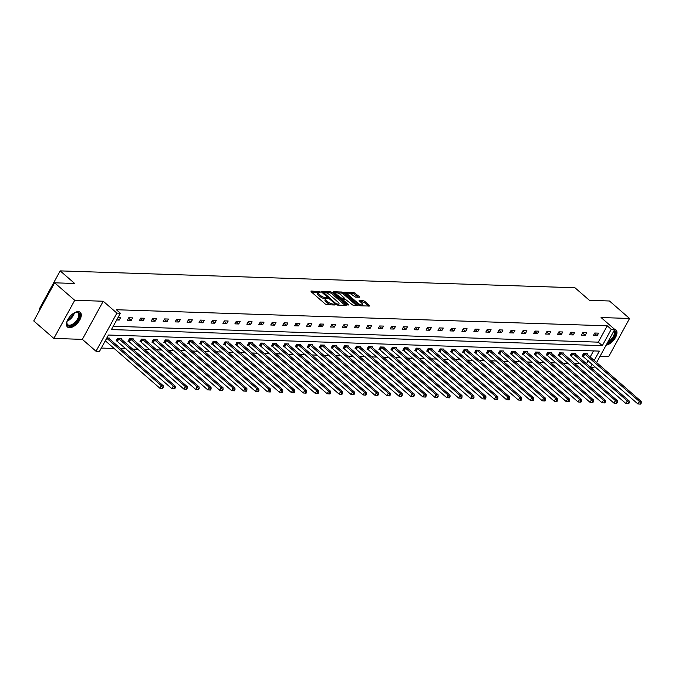 <?xml version="1.0" encoding="UTF-8"?>
<svg xmlns="http://www.w3.org/2000/svg" width="675" height="675" viewBox="0 0 675 675"><rect width="100%" height="100%" fill="white"/><g stroke="black" fill="none" stroke-linecap="round" stroke-linejoin="round"><path stroke-width="1.01" d="M320.085 291.76L311.023 291.001L311.057 291.668L325.266 304.02L326.81 304.729L334.792 304.99L332.657 303.995A3.915 1.299 28.7 0 1 327.721 301.725L326.54 300.696A3.915 1.299 28.7 0 1 325.51 298.89A3.915 1.299 28.7 0 1 326.422 298.578L327.653 298.544L327.426 298.148L325.316 297.616A3.915 1.299 28.7 0 1 320.38 295.338L319.199 294.308A3.915 1.299 28.7 0 1 318.178 292.511A3.915 1.299 28.7 0 1 319.081 292.191L320.313 292.157L320.085 291.76M69.466 327.721A9.72 5.029 -49 0 1 67.492 327.012A9.72 5.029 -49 0 1 68.884 317.891A9.72 5.029 -49 0 1 78.266 311.639A9.72 5.029 -49 0 1 80.241 312.348A9.72 5.029 -49 0 1 78.848 321.46A9.72 5.029 -49 0 1 69.466 327.721M53.857 338.428L33.75 320.954L54.624 282.817L74.731 300.299L53.857 338.428L82.342 339.365L96.019 351.253L116.893 313.116L120.378 313.234L111.434 329.569L602.311 345.642L611.255 329.307L614.739 329.425L596.573 362.61M600.016 356.316L608.69 356.602L629.564 318.473L601.071 317.537L614.739 329.425M54.624 282.817L74.655 283.475L60.185 270.886L574.957 287.752L589.435 300.333L609.458 300.991L629.564 318.473M614.537 329.248A9.72 5.029 -49 0 1 615.929 329.889A9.72 5.029 -49 0 1 614.942 338.403A9.72 5.029 -49 0 1 606.108 345.195M359.328 297.245L359.286 296.578L353.759 292.402L344.604 292.216L359.134 305.125L360.678 305.843L369.832 306.028L364.694 301.286L363.15 300.569L359.075 300.544L361.783 303.185A3.274 1.088 28.7 0 1 362.644 304.687A3.274 1.088 28.7 0 1 360.678 304.703A3.274 1.088 28.7 0 1 357.758 303.05L348.41 294.924A3.274 1.088 28.7 0 1 347.549 293.414A3.274 1.088 28.7 0 1 349.515 293.406A3.274 1.088 28.7 0 1 352.426 295.051L355.531 297.118L359.328 297.245M82.342 339.365L103.224 301.236L74.731 300.299M103.224 301.236L116.893 313.116M113.24 326.261L598.295 342.149L607.238 325.814L116.353 309.741L120.378 313.234M607.238 325.814L611.255 329.307M331.923 292.351L330.379 291.642L321.511 291.347L321.545 292.013L335.753 304.366L337.298 305.075L346.165 305.362L346.132 304.703L331.923 292.351L331.358 293.38L329.813 292.672L325.493 292.528M333.197 291.735L342.073 292.022L343.609 292.731L358.138 305.648L354.063 305.623L352.519 304.914L345.212 299.194L342.411 299.211L348.73 304.99L347.684 304.948L333.239 292.393L333.197 291.735L332.986 292.123M60.185 270.886L39.302 309.023L39.968 309.597M575.058 353.902L575.353 353.354L571.523 353.227L570.113 355.809L570.974 355.835M551.163 353.118L551.458 352.578L547.627 352.451L546.218 355.025L547.079 355.05M527.268 352.333L527.563 351.793L523.733 351.667L522.323 354.24L523.176 354.274M503.364 351.548L503.668 351.008L499.837 350.882L498.428 353.455L499.281 353.489M479.469 350.772L479.765 350.224L475.934 350.097L474.525 352.679L475.386 352.704M455.574 349.988L455.87 349.439L452.039 349.321L450.63 351.894L451.491 351.92M431.679 349.203L431.975 348.663L428.144 348.536L426.735 351.11L427.587 351.143M407.784 348.418L408.08 347.878L404.249 347.752L402.84 350.325L403.692 350.359M383.881 347.642L384.185 347.093L380.354 346.967L378.937 349.549L379.797 349.574M359.986 346.857L360.281 346.309L356.451 346.191L355.042 348.764L355.902 348.789M336.091 346.073L336.386 345.532L332.556 345.406L331.147 347.979L332.007 348.013M312.196 345.288L312.491 344.748L308.661 344.621L307.252 347.195L308.104 347.228M288.293 344.512L288.596 343.963L284.766 343.837L283.357 346.418L284.209 346.444M264.398 343.727L264.693 343.178L260.871 343.06L259.453 345.634L260.314 345.659M240.503 342.942L240.798 342.402L236.967 342.276L235.558 344.849L236.419 344.883M216.608 342.157L216.903 341.618L213.072 341.491L211.663 344.064L212.524 344.098M192.713 341.381L193.008 340.833L189.177 340.706L187.768 343.288L188.62 343.313M168.809 340.597L169.113 340.048L165.282 339.93L163.873 342.503L164.725 342.529M144.914 339.812L145.209 339.272L141.379 339.145L139.97 341.719L140.83 341.744M121.019 339.027L121.314 338.487L117.484 338.361L116.075 340.934L116.935 340.968M101.309 348.055L114.176 348.477M120.631 348.688L126.124 348.874M132.578 349.085L138.071 349.262M144.526 349.473L150.019 349.658M156.482 349.869L161.966 350.047M168.429 350.257L173.914 350.435M180.377 350.646L185.861 350.831M192.324 351.042L197.809 351.219M204.272 351.43L209.765 351.608M216.219 351.827L221.712 352.004M228.167 352.215L233.66 352.392M240.114 352.603L245.607 352.789M252.062 353L257.555 353.177M264.018 353.388L269.502 353.565M275.965 353.776L281.45 353.962M287.913 354.173L293.397 354.35M299.86 354.561L305.345 354.738M311.808 354.957L317.292 355.134M323.755 355.345L329.248 355.523M335.703 355.733L341.196 355.919M347.65 356.13L353.143 356.307M359.598 356.518L365.091 356.695M371.545 356.906L377.038 357.092M383.501 357.303L388.986 357.48M395.449 357.691L400.933 357.868M407.396 358.087L412.881 358.265M419.344 358.476L424.828 358.653M431.291 358.864L436.784 359.049M443.239 359.26L448.732 359.438M455.186 359.648L460.679 359.826M467.134 360.037L472.627 360.222M479.081 360.433L484.574 360.61M491.037 360.821L496.522 360.998M502.985 361.218L508.469 361.395M514.932 361.606L520.417 361.783M526.88 361.994L532.364 362.18M538.827 362.391L544.32 362.568M550.775 362.779L556.267 362.956M562.722 363.167L568.215 363.352M574.67 363.563L580.163 363.741M586.44 363.8L588.144 360.686M590.153 357.024L593.494 350.916M106.81 338.015L109.367 338.099L109.072 338.639M132.967 339.424L133.262 338.875L129.431 338.749L128.022 341.331L128.883 341.356M156.862 340.2L157.157 339.66L153.335 339.533L151.917 342.115L152.778 342.141M180.757 340.985L181.06 340.445L177.23 340.318L175.821 342.892L176.673 342.925M204.66 341.769L204.955 341.229L201.125 341.103L199.716 343.676L200.568 343.702M228.555 342.554L228.85 342.006L225.02 341.879L223.611 344.461L224.471 344.486M252.45 343.33L252.745 342.79L248.915 342.664L247.506 345.246L248.366 345.271M276.345 344.115L276.649 343.575L272.818 343.448L271.401 346.022L272.261 346.056M300.248 344.9L300.544 344.36L296.713 344.233L295.304 346.807L296.156 346.832M324.143 345.684L324.439 345.136L320.608 345.009L319.199 347.591L320.051 347.617M348.038 346.461L348.334 345.921L344.503 345.794L343.094 348.376L343.955 348.401M371.933 347.245L372.229 346.705L368.407 346.579L366.989 349.152L367.85 349.186M395.828 348.03L396.132 347.49L392.302 347.363L390.892 349.937L391.745 349.962M419.732 348.815L420.027 348.266L416.197 348.14L414.788 350.722L415.64 350.747M443.627 349.591L443.922 349.051L440.092 348.924L438.682 351.506L439.543 351.532M467.522 350.376L467.817 349.836L463.987 349.709L462.577 352.282L463.438 352.316M491.417 351.16L491.712 350.62L487.89 350.494L486.472 353.067L487.333 353.093M515.312 351.945L515.616 351.397L511.785 351.278L510.376 353.852L511.228 353.877M539.215 352.721L539.511 352.181L535.68 352.055L534.271 354.637L535.123 354.662M563.11 353.506L563.406 352.966L559.575 352.839L558.166 355.413L559.027 355.447M587.005 354.291L587.301 353.751L583.47 353.624L582.061 356.198L582.922 356.223M594.169 360.517L599.324 351.11L108.439 335.028L99.503 351.363L96.019 351.253M594.565 366.272L593.865 367.554L590.642 367.453M590.465 367.293L592.161 364.179M598.295 342.149L602.311 345.642M597.181 335.711L593.35 335.585L594.759 333.011L598.59 333.138L597.181 335.711L594.54 333.416M585.225 335.323L581.403 335.197L582.812 332.623L586.642 332.741L585.225 335.323L582.584 333.028M573.278 334.927L569.447 334.808L570.864 332.227L574.695 332.353L573.278 334.927L570.637 332.632M561.33 334.538L557.499 334.412L558.917 331.838L562.739 331.965L561.33 334.538L558.689 332.243M549.383 334.15L545.552 334.024L546.961 331.442L550.792 331.568L549.383 334.15L546.742 331.855M537.435 333.754L533.604 333.627L535.013 331.054L538.844 331.18L537.435 333.754L534.794 331.459M525.487 333.366L521.657 333.239L523.066 330.666L526.897 330.792L525.487 333.366L522.847 331.071M513.54 332.977L509.709 332.851L511.118 330.269L514.949 330.396L513.54 332.977L510.899 330.674M501.593 332.581L497.762 332.454L499.171 329.881L503.002 330.007L501.593 332.581L498.952 330.286M489.645 332.193L485.814 332.066L487.223 329.493L491.054 329.611L489.645 332.193L487.004 329.898M477.689 331.796L473.867 331.678L475.276 329.096L479.107 329.223L477.689 331.796L475.048 329.501M465.742 331.408L461.911 331.282L463.328 328.708L467.159 328.835L465.742 331.408L463.101 329.113M453.794 331.02L449.963 330.893L451.381 328.312L455.203 328.438L453.794 331.02L451.153 328.717M441.847 330.623L438.016 330.497L439.425 327.923L443.256 328.05L441.847 330.623L439.206 328.328M429.899 330.235L426.068 330.109L427.477 327.535L431.308 327.662L429.899 330.235L427.258 327.94M417.952 329.847L414.121 329.721L415.53 327.139L419.361 327.265L417.952 329.847L415.311 327.544M406.004 329.451L402.173 329.324L403.582 326.751L407.413 326.877L406.004 329.451L403.363 327.156M394.057 329.062L390.226 328.936L391.635 326.363L395.466 326.481L394.057 329.062L391.416 326.767M382.109 328.666L378.278 328.548L379.688 325.966L383.518 326.093L382.109 328.666L379.468 326.371M370.162 328.278L366.331 328.151L367.74 325.578L371.571 325.704L370.162 328.278L367.521 325.983M358.206 327.89L354.383 327.763L355.793 325.181L359.623 325.308L358.206 327.89L355.565 325.586M346.258 327.493L342.427 327.367L343.845 324.793L347.667 324.92L346.258 327.493L343.617 325.198M334.311 327.105L330.48 326.978L331.889 324.405L335.72 324.532L334.311 327.105L331.67 324.81M322.363 326.717L318.532 326.59L319.942 324.008L323.772 324.135L322.363 326.717L319.722 324.413M310.416 326.32L306.585 326.194L307.994 323.62L311.825 323.747L310.416 326.32L307.775 324.025M298.468 325.932L294.637 325.806L296.047 323.232L299.877 323.35L298.468 325.932L295.827 323.637M286.521 325.536L282.69 325.418L284.099 322.836L287.93 322.962L286.521 325.536L283.88 323.241M274.573 325.148L270.743 325.021L272.152 322.448L275.982 322.574L274.573 325.148L271.932 322.852M262.626 324.759L258.795 324.633L260.204 322.051L264.035 322.177L262.626 324.759L259.985 322.456M250.67 324.363L246.847 324.236L248.257 321.663L252.087 321.789L250.67 324.363L248.029 322.068M238.722 323.975L234.892 323.848L236.309 321.275L240.14 321.401L238.722 323.975L236.081 321.68M226.775 323.578L222.944 323.46L224.362 320.878L228.184 321.005L226.775 323.578L224.134 321.283M214.827 323.19L210.997 323.063L212.406 320.49L216.236 320.617L214.827 323.19L212.186 320.895M202.88 322.802L199.049 322.675L200.458 320.102L204.289 320.22L202.88 322.802L200.239 320.507M190.932 322.405L187.102 322.279L188.511 319.705L192.341 319.832L190.932 322.405L188.291 320.11M178.985 322.017L175.154 321.891L176.563 319.317L180.394 319.444L178.985 322.017L176.344 319.722M167.037 321.629L163.207 321.502L164.616 318.921L168.446 319.047L167.037 321.629L164.396 319.326M155.09 321.233L151.259 321.106L152.668 318.532L156.499 318.659L155.09 321.233L152.449 318.938M143.134 320.844L139.312 320.718L140.721 318.144L144.551 318.262L143.134 320.844L140.493 318.549M131.186 320.448L127.356 320.33L128.773 317.748L132.604 317.874L131.186 320.448L128.545 318.153M118.091 317.402L120.648 317.486L119.239 320.06L116.682 319.975M119.239 320.06L117.475 318.524M318.178 292.511L317.613 293.541A3.915 1.299 28.7 0 0 318.634 295.338L319.199 294.308M325.755 298.679L324.751 298.645A3.915 1.299 28.7 0 1 319.823 296.367L318.634 295.338M325.51 298.89L324.953 299.928A3.915 1.299 28.7 0 0 325.974 301.725L326.54 300.696M331.13 304.872A3.915 1.299 28.7 0 1 327.164 302.754L325.974 301.725M318.414 292.292L311.521 292.073M345.102 305.328L331.358 293.38M323.215 292.452L322.009 292.41M323.443 292.334L335.939 303.64L338.108 304.18A3.915 1.299 28.7 0 0 339.01 303.86A3.915 1.299 28.7 0 0 337.989 302.062L329.459 294.646A3.915 1.299 28.7 0 0 324.532 292.368L323.443 292.334M338.209 305.108A3.915 1.299 28.7 0 0 338.445 304.889L339.01 303.86M333.703 292.798L336.125 292.874M337.399 292.916L341.508 293.051L342.073 292.022M356.788 305.716L343.043 293.76L341.508 293.051M340.774 294.705A3.274 1.088 28.7 0 0 337.863 293.051A3.274 1.088 28.7 0 0 335.897 293.068A3.274 1.088 28.7 0 0 336.757 294.57L341.592 298.148L344.393 298.131L340.774 294.705M335.897 293.068L335.332 294.098A3.274 1.088 28.7 0 0 335.298 294.19M342.402 299.227L341.044 299.177M344.393 298.131L343.761 298.873M347.549 293.414L346.984 294.443A3.274 1.088 28.7 0 0 346.95 294.536M361.91 305.885A3.274 1.088 28.7 0 0 362.078 305.724L362.644 304.687M368.483 306.096L364.129 302.316L359.859 301.514M358.256 297.211L353.194 293.431L349.194 293.304M347.718 293.254L345.389 293.178M105.292 340.782L159.941 388.277L161.35 385.703L163.266 385.762L108.506 338.065M106.709 338.2L161.35 385.703L162.548 387.399L161.983 388.429L162.751 388.454L163.316 387.425L162.548 387.399M163.266 385.762L163.316 387.425M161.983 388.429L159.941 388.277M116.286 340.554L171.889 388.665L173.298 386.092L175.213 386.159L120.462 338.462M118.344 338.386L173.298 386.092L174.496 387.796L173.931 388.825L174.698 388.851L175.264 387.821L174.496 387.796M175.213 386.159L175.264 387.821M173.931 388.825L171.889 388.665M128.233 340.942L183.836 389.062L185.245 386.48L187.161 386.547L132.41 338.85M130.292 338.782L185.245 386.48L186.443 388.184L185.878 389.213L186.646 389.239L187.211 388.209L186.443 388.184M187.161 386.547L187.211 388.209M185.878 389.213L183.836 389.062M74.326 312.82A8.404 4.354 -49 0 1 75.625 312.339A8.404 4.354 -49 0 1 79.599 315.79A8.404 4.354 -49 0 1 72.512 325.232A8.404 4.354 -49 0 1 66.842 322.448A8.404 4.354 -49 0 1 66.842 322.439A8.404 4.354 -49 0 1 67.137 321.089M66.884 322.135A7.788 4.033 131 0 0 67.711 324.641A7.788 4.033 131 0 0 74.073 323.148A7.788 4.033 131 0 0 78.73 315.689A7.788 4.033 131 0 0 77.929 312.896A7.788 4.033 131 0 0 75.322 312.424M67.07 326.548A9.652 4.995 131 0 0 74.95 324.413A9.652 4.995 131 0 0 80.544 315.293A9.652 4.995 131 0 0 79.726 312.002M614.301 330.218A8.404 4.354 -49 0 1 615.288 333.332A8.404 4.354 -49 0 1 607.188 343.229M607.88 341.947A7.788 4.033 131 0 0 614.419 333.231A7.788 4.033 131 0 0 613.972 330.834M606.589 344.317A9.652 4.995 131 0 0 616.233 332.843A9.652 4.995 131 0 0 615.414 329.543M140.181 341.339L195.784 389.45L197.193 386.876L199.108 386.935L144.357 339.238M142.239 339.171L197.193 386.876L198.391 388.572L197.826 389.61L198.593 389.635L199.159 388.598L198.391 388.572M199.108 386.935L199.159 388.598M197.826 389.61L195.784 389.45M152.128 341.727L207.731 389.846L209.149 387.264L211.056 387.332L156.305 339.635M154.187 339.567L209.149 387.264L210.338 388.969L209.773 389.998L210.541 390.023L211.106 388.994L210.338 388.969M211.056 387.332L211.106 388.994M209.773 389.998L207.731 389.846M164.076 342.115L219.679 390.234L221.096 387.661L223.012 387.72L168.252 340.023M166.134 339.955L221.096 387.661L222.286 389.357L221.729 390.386L222.488 390.412L223.054 389.382L222.286 389.357M223.012 387.72L223.054 389.382M221.729 390.386L219.679 390.234M176.032 342.512L231.635 390.623L233.044 388.049L234.959 388.108L180.2 340.411M178.082 340.343L233.044 388.049L234.242 389.753L233.677 390.783L234.436 390.808L235.001 389.779L234.242 389.753M234.959 388.108L235.001 389.779M233.677 390.783L231.635 390.623M187.979 342.9L243.582 391.019L244.991 388.437L246.907 388.505L192.147 340.808M190.029 340.74L244.991 388.437L246.189 390.142L245.624 391.171L246.392 391.196L246.949 390.167L246.189 390.142M246.907 388.505L246.949 390.167M245.624 391.171L243.582 391.019M199.927 343.297L255.53 391.407L256.939 388.834L258.854 388.893L204.095 341.196M201.985 341.128L256.939 388.834L258.137 390.53L257.572 391.559L258.339 391.584L258.905 390.555L258.137 390.53M258.854 388.893L258.905 390.555M257.572 391.559L255.53 391.407M211.874 343.685L267.477 391.795L268.886 389.222L270.802 389.289L216.042 341.592M213.933 341.516L268.886 389.222L270.084 390.926L269.519 391.956L270.287 391.981L270.852 390.952L270.084 390.926M270.802 389.289L270.852 390.952M269.519 391.956L267.477 391.795M223.822 344.073L279.425 392.192L280.834 389.61L282.749 389.677L227.998 341.98M225.88 341.913L280.834 389.61L282.032 391.314L281.467 392.344L282.234 392.369L282.8 391.34L282.032 391.314M282.749 389.677L282.8 391.34M281.467 392.344L279.425 392.192M235.769 344.469L291.372 392.58L292.781 390.007L294.697 390.066L239.946 342.368M237.828 342.301L292.781 390.007L293.979 391.702L293.414 392.74L294.182 392.766L294.747 391.728L293.979 391.702M294.697 390.066L294.747 391.728M293.414 392.74L291.372 392.58M247.717 344.858L303.32 392.977L304.729 390.395L306.644 390.462L251.893 342.765M249.775 342.698L304.729 390.395L305.927 392.099L305.362 393.128L306.129 393.154L306.695 392.124L305.927 392.099M306.644 390.462L306.695 392.124M305.362 393.128L303.32 392.977M259.664 345.246L315.267 393.365L316.685 390.791L318.592 390.85L263.841 343.153M261.723 343.086L316.685 390.791L317.874 392.487L317.309 393.517L318.077 393.542L318.642 392.512L317.874 392.487M318.592 390.85L318.642 392.512M317.309 393.517L315.267 393.365M271.612 345.642L327.215 393.753L328.632 391.179L330.548 391.238L275.788 343.541M273.67 343.474L328.632 391.179L329.822 392.884L329.265 393.913L330.024 393.938L330.59 392.909L329.822 392.884M330.548 391.238L330.59 392.909M329.265 393.913L327.215 393.753M283.567 346.03L339.171 394.149L340.58 391.567L342.495 391.635L287.736 343.938M285.618 343.87L340.58 391.567L341.778 393.272L341.212 394.301L341.972 394.327L342.537 393.297L341.778 393.272M342.495 391.635L342.537 393.297M341.212 394.301L339.171 394.149M295.515 346.427L351.118 394.538L352.527 391.964L354.442 392.023L299.683 344.326M297.565 344.258L352.527 391.964L353.725 393.66L353.16 394.689L353.928 394.715L354.485 393.685L353.725 393.66M354.442 392.023L354.485 393.685M353.16 394.689L351.118 394.538M307.462 346.815L363.066 394.926L364.475 392.352L366.39 392.42L311.631 344.723M309.521 344.647L364.475 392.352L365.673 394.057L365.108 395.086L365.875 395.111L366.441 394.082L365.673 394.057M366.39 392.42L366.441 394.082M365.108 395.086L363.066 394.926M319.41 347.203L375.013 395.322L376.422 392.749L378.337 392.808L323.578 345.111M321.469 345.043L376.422 392.749L377.62 394.445L377.055 395.474L377.823 395.499L378.388 394.47L377.62 394.445M378.337 392.808L378.388 394.47M377.055 395.474L375.013 395.322M331.358 347.6L386.961 395.71L388.37 393.137L390.285 393.196L335.534 345.499M333.416 345.431L388.37 393.137L389.568 394.833L389.002 395.871L389.77 395.896L390.336 394.858L389.568 394.833M390.285 393.196L390.336 394.858M389.002 395.871L386.961 395.71M343.305 347.988L398.908 396.107L400.317 393.525L402.233 393.593L347.482 345.895M345.364 345.828L400.317 393.525L401.515 395.229L400.95 396.259L401.718 396.284L402.283 395.255L401.515 395.229M402.233 393.593L402.283 395.255M400.95 396.259L398.908 396.107M355.252 348.376L410.856 396.495L412.265 393.922L414.18 393.981L359.429 346.283M357.311 346.216L412.265 393.922L413.463 395.618L412.898 396.647L413.665 396.672L414.231 395.643L413.463 395.618M414.18 393.981L414.231 395.643M412.898 396.647L410.856 396.495M367.2 348.773L422.803 396.883L424.212 394.31L426.127 394.369L371.377 346.68M369.259 346.604L424.212 394.31L425.41 396.014L424.845 397.043L425.613 397.069L426.178 396.039L425.41 396.014M426.127 394.369L426.178 396.039M424.845 397.043L422.803 396.883M379.148 349.161L434.751 397.28L436.168 394.698L438.083 394.765L383.324 347.068M381.206 347.001L436.168 394.698L437.358 396.402L436.801 397.432L437.56 397.457L438.126 396.427L437.358 396.402M438.083 394.765L438.126 396.427M436.801 397.432L434.751 397.28M391.095 349.557L446.707 397.668L448.116 395.094L450.031 395.153L395.272 347.456M393.154 347.389L448.116 395.094L449.314 396.79L448.748 397.82L449.508 397.845L450.073 396.816L449.314 396.79M450.031 395.153L450.073 396.816M448.748 397.82L446.707 397.668M403.051 349.945L458.654 398.064L460.063 395.483L461.978 395.55L407.219 347.853M405.101 347.777L460.063 395.483L461.261 397.187L460.696 398.216L461.464 398.242L462.021 397.212L461.261 397.187M461.978 395.55L462.021 397.212M460.696 398.216L458.654 398.064M414.998 350.333L470.602 398.452L472.011 395.879L473.926 395.938L419.167 348.241M417.049 348.173L472.011 395.879L473.209 397.575L472.643 398.604L473.411 398.63L473.977 397.6L473.209 397.575M473.926 395.938L473.977 397.6M472.643 398.604L470.602 398.452M426.946 350.73L482.549 398.841L483.958 396.267L485.873 396.326L431.114 348.629M429.005 348.562L483.958 396.267L485.156 397.963L484.591 399.001L485.359 399.026L485.924 397.988L485.156 397.963M485.873 396.326L485.924 397.988M484.591 399.001L482.549 398.841M438.893 351.118L494.497 399.237L495.906 396.655L497.821 396.723L443.062 349.026M440.952 348.958L495.906 396.655L497.104 398.36L496.538 399.389L497.306 399.414L497.872 398.385L497.104 398.36M497.821 396.723L497.872 398.385M496.538 399.389L494.497 399.237M450.841 351.506L506.444 399.625L507.853 397.052L509.768 397.111L455.017 349.414M452.9 349.346L507.853 397.052L509.051 398.748L508.486 399.777L509.254 399.802L509.819 398.773L509.051 398.748M509.768 397.111L509.819 398.773M508.486 399.777L506.444 399.625M462.788 351.903L518.392 400.013L519.801 397.44L521.716 397.499L466.965 349.81M464.847 349.734L519.801 397.44L520.999 399.144L520.433 400.174L521.201 400.199L521.767 399.17L520.999 399.144M521.716 397.499L521.767 399.17M520.433 400.174L518.392 400.013M474.736 352.291L530.339 400.41L531.748 397.828L533.663 397.896L478.913 350.198M476.795 350.131L531.748 397.828L532.946 399.532L532.381 400.562L533.149 400.587L533.714 399.558L532.946 399.532M533.663 397.896L533.714 399.558M532.381 400.562L530.339 400.41M486.683 352.688L542.287 400.798L543.704 398.225L545.611 398.284L490.86 350.587M488.742 350.519L543.704 398.225L544.894 399.921L544.328 400.958L545.096 400.975L545.662 399.946L544.894 399.921M545.611 398.284L545.662 399.946M544.328 400.958L542.287 400.798M498.631 353.076L554.234 401.195L555.652 398.613L557.567 398.68L502.807 350.983M500.69 350.907L555.652 398.613L556.841 400.317L556.284 401.347L557.044 401.372L557.609 400.343L556.841 400.317M557.567 398.68L557.609 400.343M556.284 401.347L554.234 401.195M510.587 353.464L566.19 401.583L567.599 399.009L569.514 399.068L514.755 351.371M512.637 351.304L567.599 399.009L568.797 400.705L568.232 401.735L568.991 401.76L569.557 400.731L568.797 400.705M569.514 399.068L569.557 400.731M568.232 401.735L566.19 401.583M522.534 353.86L578.138 401.971L579.547 399.398L581.462 399.457L526.702 351.759M524.585 351.692L579.547 399.398L580.745 401.102L580.179 402.131L580.947 402.157L581.504 401.119L580.745 401.102M581.462 399.457L581.504 401.119M580.179 402.131L578.138 401.971M534.482 354.248L590.085 402.368L591.494 399.786L593.409 399.853L538.65 352.156M536.541 352.088L591.494 399.786L592.692 401.49L592.127 402.519L592.895 402.545L593.46 401.515L592.692 401.49M593.409 399.853L593.46 401.515M592.127 402.519L590.085 402.368M546.429 354.637L602.033 402.756L603.442 400.182L605.357 400.241L550.597 352.544M548.488 352.477L603.442 400.182L604.64 401.878L604.074 402.907L604.842 402.933L605.408 401.903L604.64 401.878M605.357 400.241L605.408 401.903M604.074 402.907L602.033 402.756M558.377 355.033L613.98 403.144L615.389 400.57L617.304 400.638L562.553 352.941M560.436 352.865L615.389 400.57L616.587 402.275L616.022 403.304L616.79 403.329L617.355 402.3L616.587 402.275M617.304 400.638L617.355 402.3M616.022 403.304L613.98 403.144M570.324 355.421L625.928 403.54L627.337 400.958L629.252 401.026L574.501 353.329M572.383 353.261L627.337 400.958L628.535 402.663L627.969 403.692L628.737 403.718L629.303 402.688L628.535 402.663M629.252 401.026L629.303 402.688M627.969 403.692L625.928 403.54M582.272 355.818L637.875 403.928L639.284 401.355L641.199 401.414L586.448 353.717M584.331 353.649L639.284 401.355L640.482 403.051L639.917 404.089L640.685 404.114L641.25 403.076L640.482 403.051M641.199 401.414L641.25 403.076M639.917 404.089L637.875 403.928M318.457 292.275L319.005 291.262M333.188 304.94L333.686 304.028M325.797 298.662L326.346 297.65M319.823 296.367L320.38 295.338M324.751 298.645L325.316 297.616M327.164 302.754L327.721 301.725M332.159 304.906L332.657 303.995M345.769 305.353L346.132 304.703M329.813 292.672L330.379 291.642M323.139 293.397L323.468 292.798M335.61 304.239L335.939 303.64M336.606 304.889L337.019 304.138M337.61 305.083L338.108 304.18M343.043 293.76L343.609 292.731M357.463 305.733L357.817 305.083M342.411 300.367L342.731 299.767M336.428 295.169L336.757 294.57M339.727 298.038L340.048 297.439M341.035 299.168L341.592 298.148M343.617 299.143L344.107 298.232M348.081 295.515L348.41 294.924M357.429 303.649L357.758 303.05M362.593 301.598L363.15 300.569M364.129 302.316L364.694 301.286M369.157 306.121L369.512 305.471M353.194 293.431L353.759 292.402M354.738 294.148L355.303 293.119M358.931 297.228L359.286 296.578M105.503 340.942L106.912 338.361M117.096 341.069L118.505 338.496M117.45 341.331L118.859 338.757M129.043 341.457L130.452 338.884M129.398 341.727L130.807 339.145M74.41 312.778A7.788 4.033 -49 0 1 67.103 321.173M67.466 320.313A7.526 3.898 131 0 0 73.609 313.251M140.991 341.854L142.4 339.272M141.345 342.115L142.762 339.542M152.938 342.242L154.347 339.668M153.293 342.503L154.71 339.93M164.886 342.638L166.303 340.057M165.248 342.9L166.657 340.318M176.842 343.027L178.251 340.453M177.196 343.288L178.605 340.715M188.789 343.415L190.198 340.841M189.143 343.676L190.553 341.103M200.737 343.811L202.146 341.229M201.091 344.073L202.5 341.499M212.684 344.199L214.093 341.626M213.038 344.461L214.447 341.887M224.632 344.587L226.041 342.014M224.986 344.858L226.395 342.276M236.579 344.984L237.988 342.402M236.933 345.246L238.343 342.672M248.527 345.372L249.936 342.799M248.881 345.634L250.29 343.06M260.474 345.769L261.883 343.187M260.828 346.03L262.246 343.448M272.422 346.157L273.839 343.583M272.784 346.418L274.193 343.845M284.369 346.545L285.787 343.972M284.732 346.807L286.141 344.233M296.325 346.942L297.734 344.36M296.679 347.203L298.088 344.63M308.273 347.33L309.682 344.756M308.627 347.591L310.036 345.018M320.22 347.718L321.629 345.144M320.574 347.988L321.983 345.406M332.168 348.114L333.577 345.541M332.522 348.376L333.931 345.802M344.115 348.502L345.524 345.929M344.469 348.764L345.878 346.191M356.062 348.899L357.472 346.317M356.417 349.161L357.826 346.579M368.01 349.287L369.419 346.714M368.364 349.549L369.782 346.975M379.957 349.675L381.375 347.102M380.312 349.945L381.729 347.363M391.905 350.072L393.323 347.49M392.268 350.333L393.677 347.76M403.861 350.46L405.27 347.887M404.215 350.722L405.624 348.148M415.808 350.857L417.218 348.275M416.163 351.118L417.572 348.536M427.756 351.245L429.165 348.671M428.11 351.506L429.519 348.933M439.703 351.633L441.112 349.059M440.058 351.894L441.467 349.321M451.651 352.029L453.06 349.448M452.005 352.291L453.414 349.709M463.598 352.418L465.007 349.844M463.953 352.679L465.362 350.106M475.546 352.806L476.955 350.232M475.9 353.076L477.318 350.494M487.493 353.202L488.903 350.62M487.848 353.464L489.265 350.89M499.441 353.59L500.858 351.017M499.804 353.852L501.213 351.278M511.397 353.987L512.806 351.405M511.751 354.248L513.16 351.667M523.344 354.375L524.753 351.802M523.699 354.637L525.108 352.063M535.292 354.763L536.701 352.19M535.646 355.025L537.055 352.451M547.239 355.16L548.648 352.578M547.594 355.421L549.003 352.839M559.187 355.548L560.596 352.974M559.541 355.809L560.95 353.236M571.134 355.936L572.543 353.363M571.489 356.206L572.898 353.624M583.082 356.332L584.491 353.751M583.436 356.594L584.845 354.021M322.844 293.136L323.241 292.402M341.98 299.995L342.411 299.211"/></g></svg>
